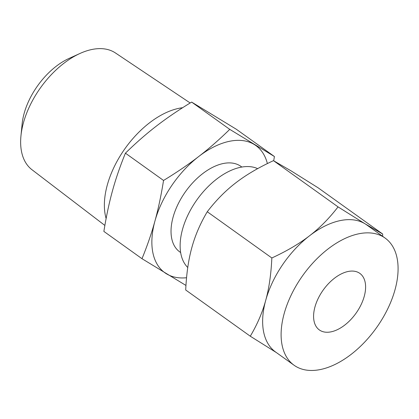 <?xml version="1.0" encoding="UTF-8"?>
<svg xmlns="http://www.w3.org/2000/svg" width="419" height="419" viewBox="0 0 419 419"><rect width="100%" height="100%" fill="white"/><g stroke="black" fill="none" stroke-linecap="round" stroke-linejoin="round"><path stroke-width="0.63" d="M163.546 180.458C176.865 172.335 188.618 164.332 198.8 156.455C208.997 148.609 219.315 139.579 229.753 129.366L274.414 156.517L236.295 129.235L191.635 102.084C178.316 110.207 166.563 118.205 156.381 126.088C146.189 133.928 135.871 142.958 125.428 153.171C120.117 166.165 115.806 178.693 112.502 190.75C109.17 202.77 106.295 216.324 103.875 231.414L141.994 258.701C147.305 245.707 151.615 233.179 154.92 221.117C158.251 209.102 161.126 195.547 163.546 180.458L125.428 153.171M274.414 156.517L273.707 160.786M182.632 107.709A75.111 43.393 125.6 0 0 178.473 108.416A75.111 43.393 125.6 0 0 122.327 152.521A75.111 43.393 125.6 0 0 106.122 218.55M190.174 102.98L115.487 52.988A71.775 41.465 125.6 0 0 91.457 49.583A71.775 41.465 125.6 0 0 79.971 53.47A71.775 41.465 125.6 0 0 20.95 135.924A71.775 41.465 125.6 0 0 31.944 169.695L104.87 225.443M229.753 129.366L191.635 102.084M185.957 285.444L141.994 258.701M20.95 135.924L22.128 123.956A57.026 32.944 -54.4 0 1 69.025 58.445L79.971 53.47M267.38 163.567A78.196 45.179 125.6 0 0 254.233 144.482A78.196 45.179 125.6 0 0 229.02 141.392A78.196 45.179 125.6 0 0 198.8 156.455A78.196 45.179 125.6 0 0 154.92 221.117A78.196 45.179 125.6 0 0 166.474 273.817A78.196 45.179 125.6 0 0 186.555 277.734M180.652 252.547L179.751 251.903A52.574 30.378 -54.4 0 1 178.08 204.132A52.574 30.378 -54.4 0 1 222.903 163.593A52.574 30.378 -54.4 0 1 240.956 166.395L241.857 167.04M257.648 168.637A60.849 35.154 125.6 0 0 240.171 167.37A60.849 35.154 125.6 0 0 189.529 211.852A60.849 35.154 125.6 0 0 187.754 267.49M331.298 331.79A34.772 20.091 -54.4 0 1 319.357 329.936A34.772 20.091 -54.4 0 1 318.251 298.344A34.772 20.091 -54.4 0 1 347.896 271.533A34.772 20.091 -54.4 0 1 359.837 273.387A34.772 20.091 -54.4 0 1 360.942 304.98A34.772 20.091 -54.4 0 1 331.298 331.79M309.578 235.75C319.791 227.915 329.282 218.294 338.049 206.886L365.012 223.777A78.196 45.179 125.6 0 0 339.799 220.687A78.196 45.179 125.6 0 0 309.578 235.75A78.196 45.179 125.6 0 0 265.698 300.413C269.045 288.408 271.093 274.262 271.842 257.973C286.832 251.049 299.412 243.638 309.578 235.75M385.113 238.076L366.646 224.862A78.196 45.179 125.6 0 0 365.012 223.777L382.704 234.038L318.126 187.812L291.163 170.915L273.466 160.655C258.476 167.584 245.895 174.995 235.729 182.883C225.516 190.713 216.026 200.334 207.258 211.747C200.277 223.542 195.139 235.478 191.85 247.55C188.503 259.555 186.455 273.701 185.706 289.99L250.29 336.216C257.271 324.421 262.409 312.485 265.698 300.413A78.196 45.179 125.6 0 0 275.618 352.033L294.08 365.248A78.196 45.179 -54.4 0 1 291.598 294.201A78.196 45.179 -54.4 0 1 358.261 233.902A78.196 45.179 -54.4 0 1 385.113 238.076A78.196 45.179 -54.4 0 1 387.596 309.122A78.196 45.179 -54.4 0 1 320.933 369.422A78.196 45.179 -54.4 0 1 294.08 365.248M273.466 160.655L338.049 206.886M207.258 211.747L271.842 257.973M382.704 234.038L382.594 236.274M276.409 352.599L250.29 336.216"/></g></svg>
